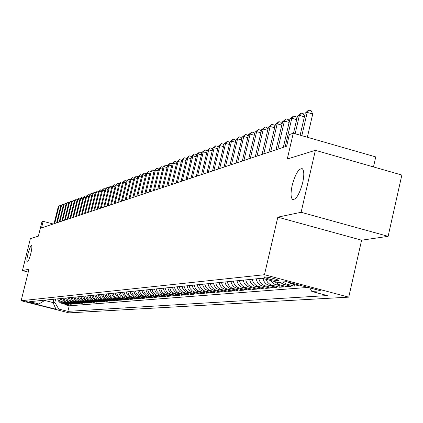 <?xml version="1.0" encoding="UTF-8"?>
<svg xmlns="http://www.w3.org/2000/svg" width="423" height="423" viewBox="0 0 423 423"><rect width="100%" height="100%" fill="white"/><g stroke="black" fill="none" stroke-linecap="round" stroke-linejoin="round"><path stroke-width="0.63" d="M292.166 185.422C295.381 173.832 298.765 168.264 302.323 168.724C304.137 170.569 304.259 175.228 302.683 182.683C299.495 194.194 296.137 199.793 292.61 199.476C290.712 197.684 290.564 192.999 292.166 185.422M27.902 254.207C29.346 248.819 30.556 245.937 31.551 245.567C32.159 246.181 31.921 248.803 30.837 253.446C29.399 258.839 28.182 261.721 27.194 262.096C26.58 261.483 26.813 258.855 27.902 254.207M264.153 276.869L263.883 277.218C268.251 279.08 273.189 280.253 278.699 280.74L278.979 280.38C274.543 278.508 269.604 277.34 264.153 276.869M373.488 166.926L375.751 156.917L293.266 133.208L289.353 134.588L286.646 146.231L41.539 227.897L43.162 221.335L41.946 221.763L38.382 236.15L30.377 238.63L22.435 270.598L28.251 272.1M388.118 236.341L401.85 175.037L315.384 150.313L301.113 212.283L277.821 217.158L264.475 274.712L348.742 297.152L361.602 240.19L388.118 236.341L301.113 212.283M264.475 274.712L21.15 300.737L68.949 312.872L348.742 297.152M57.644 298.855L58.443 300.991L60.024 302.614L66.443 304.565L64.862 304.692L64.983 304.195M58.681 298.749L59.738 301.271L61.451 302.757L67.506 304.481L67.627 303.968M67.506 304.481L69.108 304.349L63.862 302.99L62.271 302.112L61.044 300.742L60.246 298.59M62.884 298.326L63.461 300.092L64.925 301.874L66.533 302.757L71.815 304.126L70.186 304.259L70.313 303.746M65.565 298.056L66.379 300.245L67.997 301.906L74.564 303.904L72.909 304.037L73.036 303.513M68.293 297.781L69.113 299.986L70.747 301.662L77.361 303.677L75.68 303.814L75.807 303.28M71.064 297.501L71.889 299.727L73.533 301.414L80.201 303.444L78.493 303.587L78.625 303.042M73.877 297.216L74.712 299.458L76.367 301.16L83.093 303.212L81.353 303.354L81.486 302.799M76.743 296.93L77.34 298.77L78.863 300.621L80.534 301.546L86.028 302.974L84.262 303.117L84.394 302.556M79.651 296.634L80.259 298.49L81.792 300.362L83.479 301.292L89.01 302.731L87.217 302.879L87.355 302.308M82.612 296.338L83.22 298.21L84.769 300.092L86.466 301.033L92.045 302.482L90.221 302.63L90.363 302.054M85.626 296.031L86.488 298.352L87.799 299.822L89.512 300.769L95.133 302.234L93.277 302.387L93.42 301.795M88.687 295.725L89.306 297.628L90.876 299.547L92.605 300.504L98.273 301.98L96.386 302.133L96.529 301.53M91.802 295.413L92.426 297.332L94.012 299.267L95.751 300.23L101.467 301.721L99.548 301.874L99.696 301.266M94.969 295.09L95.603 297.031L97.2 298.982L98.956 299.955L104.719 301.456L102.763 301.615L102.911 300.991M98.194 294.768L99.088 297.168L100.447 298.691L102.213 299.669L108.029 301.187L106.036 301.35L106.189 300.716M101.478 294.434L102.377 296.856L103.746 298.395L105.533 299.384L111.392 300.912L109.367 301.076L109.52 300.43M104.819 294.101L105.729 296.544L107.109 298.093L108.907 299.093L114.818 300.637L112.756 300.801L112.915 300.145M108.225 293.758L108.875 295.762L110.53 297.787L112.344 298.791L118.308 300.351L116.209 300.52L116.367 299.854M111.688 293.409L112.349 295.434L114.014 297.475L115.844 298.49L121.861 300.06L119.72 300.235L119.883 299.553M115.215 293.049L115.881 295.095L117.568 297.152L119.413 298.183L125.478 299.77L123.299 299.944L123.468 299.251M118.81 292.69L119.482 294.752L121.179 296.83L123.045 297.866L129.163 299.468L126.942 299.648L127.112 298.939M122.474 292.319L123.421 294.879L124.864 296.502L126.741 297.549L132.917 299.167L130.654 299.347L130.829 298.627M126.202 291.944L127.159 294.524L128.618 296.163L130.511 297.221L136.74 298.855L134.44 299.04L134.614 298.305M130.004 291.558L130.971 294.165L132.441 295.82L134.355 296.888L140.642 298.538L138.295 298.728L138.474 297.977M133.88 291.172L134.577 293.313L136.343 295.471L138.273 296.549L144.613 298.215L142.223 298.411L142.403 297.644M137.835 290.77L138.818 293.43L140.314 295.117L142.265 296.206L148.663 297.887L146.226 298.083L146.411 297.3M141.864 290.363L142.572 292.552L144.37 294.752L146.337 295.851L152.798 297.549L150.308 297.75L150.498 296.957M145.972 289.951L146.977 292.663L148.505 294.382L150.488 295.492L157.012 297.205L154.474 297.411L154.665 296.597M150.165 289.528L150.889 291.759L152.719 294.006L154.728 295.127L161.306 296.856L158.72 297.068L158.916 296.237M154.448 289.099L155.468 291.865L157.023 293.62L159.048 294.752L165.694 296.502L163.051 296.719L163.252 295.867M158.81 288.655L159.55 290.934L161.417 293.224L163.458 294.371L170.168 296.137L167.471 296.359L167.677 295.492M163.267 288.206L164.013 290.506L165.901 292.822L167.963 293.98L174.736 295.767L171.987 295.989L172.193 295.106M167.82 287.751L168.571 290.072L170.474 292.415L172.558 293.583L179.4 295.386L176.592 295.619L176.803 294.715M172.462 287.28L173.224 289.628L175.148 291.992L177.253 293.176L184.164 295L181.293 295.233L181.509 294.313M177.211 286.805L177.977 289.173L179.923 291.563L182.049 292.758L189.023 294.604L186.094 294.842L186.316 293.9M182.059 286.313L182.836 288.713L184.798 291.13L186.945 292.335L193.993 294.202L191 294.445L191.228 293.483M187.014 285.816L188.113 288.793L189.784 290.68L191.952 291.902L199.074 293.789L196.013 294.038L196.246 293.049M192.079 285.303L193.189 288.317L194.876 290.226L197.065 291.458L204.261 293.366L201.137 293.62L201.374 292.61M197.255 284.779L198.059 287.259L200.084 289.76L202.3 291.008L209.565 292.938L206.371 293.197L206.614 292.166M202.548 284.245L203.363 286.757L205.409 289.279L207.645 290.543L214.995 292.494L211.722 292.764L211.971 291.706M207.968 283.701L208.788 286.239L210.855 288.793L213.118 290.072L220.542 292.044L217.2 292.319L217.454 291.236M213.509 283.146C214.191 286.556 216.137 288.772 219.341 289.781L226.22 291.584L222.799 291.865L223.058 290.754M219.177 282.569C219.87 286.027 221.837 288.264 225.078 289.284L232.031 291.114L228.526 291.399L228.795 290.263M224.983 281.988C225.681 285.483 227.669 287.746 230.947 288.782L237.98 290.627L234.395 290.918L234.665 289.755M230.926 281.385C231.635 284.922 233.649 287.217 236.959 288.264L244.071 290.136L240.396 290.432L240.676 289.242M237.017 280.772C237.731 284.351 239.767 286.672 243.119 287.73L250.305 289.628L246.546 289.935L246.831 288.713M243.257 280.142C243.981 283.77 246.038 286.117 249.427 287.191L256.698 289.11L252.843 289.422L253.134 288.169M249.649 279.503C250.384 283.167 252.468 285.546 255.894 286.635L263.249 288.576L259.299 288.898L259.595 287.614M256.206 278.842C256.946 282.553 259.056 284.965 262.524 286.064L269.959 288.031L265.914 288.359L266.22 287.043M262.979 278.477C263.82 282.083 265.93 284.415 269.319 285.477L276.848 287.471L272.692 287.809L273.009 286.456M270.879 280.576L272.417 282.627L274.887 284.367L283.907 286.9L279.651 287.243L279.973 285.853M279.809 282.252L283.447 284.261L291.156 286.308L286.783 286.662L287.117 285.234M287.561 281.982L290.797 283.632L298.596 285.705L294.107 286.07L294.445 284.6M34.205 303.481L26.057 301.462L34.205 303.481L34.284 303.159M53.89 299.23L53.065 302.577L54.837 302.419L58.749 309.049L67.854 311.36L327.333 295.577L311.804 291.452L320.793 290.828L286.355 281.66L277.848 282.432L262.101 278.244L29.71 301.668L38.895 304.005L45.314 300.097M58.749 309.049L55.942 309.245L36.246 304.243L38.895 304.005M64.862 304.692L69.219 305.803L308.029 287.429M294.107 286.07L286.366 284.013L282.701 281.993M286.783 286.662L279.132 284.631L274.506 281.538M279.651 287.243L271.492 285.06L269.8 284.251L267.463 282.125L265.988 279.28M272.692 287.809L265.221 285.832C261.737 284.727 259.622 282.305 258.876 278.572M265.914 288.359L258.527 286.408C255.08 285.314 252.991 282.924 252.251 279.238M259.299 288.898L251.997 286.968C248.592 285.89 246.524 283.532 245.795 279.889M252.843 289.422L245.626 287.518C242.257 286.45 240.216 284.119 239.497 280.523M246.546 289.935L239.407 288.052C236.076 287 234.056 284.695 233.348 281.142M240.396 290.432L233.337 288.576C230.043 287.534 228.05 285.261 227.347 281.75M234.395 290.918L227.41 289.083C224.153 288.058 222.181 285.811 221.483 282.342M228.526 291.399L221.62 289.581C218.4 288.571 216.444 286.345 215.762 282.918M222.799 291.865L215.344 289.877L213.599 288.988L211.32 286.609L210.168 283.479M217.2 292.319L209.819 290.358L208.095 289.475L205.842 287.122L204.7 284.029M211.722 292.764L204.425 290.823L202.717 289.956L200.491 287.629L199.36 284.568M206.371 293.197L199.143 291.278L197.456 290.421L195.252 288.121L194.136 285.097M201.137 293.62L193.983 291.727L192.312 290.876L190.133 288.602L189.028 285.61M196.013 294.038L188.933 292.166L187.278 291.325L185.121 289.073L184.026 286.117M191 294.445L183.994 292.589L182.355 291.759L180.219 289.533L179.135 286.609M186.094 294.842L179.156 293.012L177.538 292.187L175.423 289.988L174.35 287.09M181.293 295.233L174.424 293.419L172.817 292.605L170.723 290.427L169.665 287.561M176.592 295.619L169.787 293.821L168.201 293.017L166.128 290.86L165.076 288.026M171.987 295.989L165.811 294.387L163.675 293.419L161.623 291.283L160.581 288.481M167.471 296.359L160.803 294.598L159.244 293.811L157.208 291.701L156.182 288.92M163.051 296.719L156.447 294.974L154.897 294.197L152.888 292.108L151.868 289.358M158.72 297.068L152.719 295.513L150.641 294.572L148.647 292.505L147.643 289.781M154.474 297.411L147.987 295.709L146.474 294.942L144.497 292.896L143.497 290.199M150.308 297.75L143.883 296.063L142.382 295.307L140.425 293.276L139.437 290.612M146.226 298.083L140.388 296.576L138.374 295.661L136.433 293.652L135.455 291.013M142.223 298.411L135.915 296.756L134.44 296.01L132.521 294.022L131.548 291.405M138.295 298.728L132.039 297.089L130.58 296.354L128.677 294.382L127.714 291.791M134.44 299.04L128.243 297.417L126.794 296.687L124.907 294.736L123.955 292.171M130.654 299.347L125.028 297.898L123.077 297.02L121.211 295.085L120.264 292.542M126.942 299.648L120.856 298.056L119.434 297.343L117.583 295.428L116.648 292.906M123.299 299.944L115.854 297.66L114.02 295.762L113.089 293.266M119.72 300.235L112.338 297.972L110.519 296.089L109.599 293.615M116.209 300.52L108.891 298.278L107.082 296.412L106.173 293.964M112.756 300.801L105.501 298.58L103.709 296.729L102.81 294.302M109.367 301.076L102.17 298.876L100.399 297.041L99.5 294.635M106.036 301.35L98.897 299.161L97.142 297.348L96.254 294.963M102.763 301.615L95.688 299.447L93.943 297.649L93.06 295.286M99.548 301.874L92.526 299.727L90.797 297.945L89.925 295.598M96.386 302.133L89.422 300.002L87.709 298.236L86.842 295.91M93.277 302.387L86.371 300.277L84.669 298.522L83.812 296.216M90.221 302.63L83.368 300.542L81.681 298.802L80.83 296.518M87.217 302.879L80.418 300.806L78.747 299.082L77.901 296.814M84.262 303.117L77.515 301.06L75.854 299.352L75.019 297.105M81.353 303.354L74.665 301.313L73.015 299.621L72.185 297.39M78.493 303.587L71.857 301.562L70.218 299.881L69.393 297.67M75.68 303.814L69.092 301.81L67.469 300.14L66.654 297.945M72.909 304.037L66.374 302.048L64.761 300.393L63.952 298.22M70.186 304.259L63.699 302.286L62.102 300.647L61.298 298.485M55.662 299.056L54.837 302.419M293.266 133.208L287.275 159.027L315.384 150.313M21.15 300.737L28.965 269.234L22.435 270.598M53.219 224.005L43.162 221.335M44.727 300.457L53.065 302.577L55.942 309.245M69.219 305.803L67.854 311.36M311.804 291.452L309.752 287.889M277.821 217.158L361.602 240.19M60.478 207.191L58.829 206.752L54.683 223.513M58.184 206.995L60.034 205.377L58.184 206.995L54.049 223.725M60.034 205.377L61.129 205.668M63.101 206.213L61.425 205.763L57.253 222.662M60.769 206.012L62.636 204.378L60.769 206.012L56.608 222.873M62.636 204.378L63.746 204.679M65.766 205.218L64.058 204.764L59.86 221.789M63.397 205.012L65.279 203.368L63.397 205.012L59.204 222.012M65.279 203.368L66.411 203.669M68.473 204.209L66.739 203.743L62.509 220.912M66.062 204.002L67.966 202.342L66.062 204.002L61.843 221.134M67.966 202.342L69.113 202.649M71.223 203.183L69.462 202.712L65.2 220.013M68.775 202.971L70.694 201.295L68.775 202.971L64.523 220.24M70.694 201.295L71.862 201.607M74.014 202.141L72.227 201.66L67.934 219.103M71.529 201.924L73.47 200.232L71.529 201.924L67.246 219.331M73.47 200.232L74.654 200.555M76.859 201.084L75.04 200.592L70.715 218.173M74.332 200.862L76.288 199.154L74.332 200.862L70.012 218.411M76.288 199.154L77.494 199.482M79.746 200.005L77.895 199.508L73.539 217.232M77.176 199.778L79.154 198.059L77.895 199.508L77.176 199.778L72.83 217.47M79.154 198.059L80.381 198.387M82.686 198.91L80.804 198.403L76.415 216.275M80.074 198.678L82.073 196.944L80.804 198.403L80.074 198.678L75.691 216.518M82.073 196.944L83.315 197.277M85.673 197.795L83.759 197.282L79.334 215.302M83.014 197.562L85.034 195.812L83.759 197.282L83.014 197.562L78.599 215.55M85.034 195.812L86.297 196.15M88.708 196.663L86.763 196.14L82.305 214.313M86.006 196.425L88.047 194.659L86.763 196.14L86.006 196.425L81.56 214.561M88.047 194.659L89.332 195.003M91.802 195.516L89.819 194.977L85.33 213.308M89.052 195.267L91.109 193.485L89.819 194.977L89.052 195.267L84.568 213.557M91.109 193.485L92.415 193.84M94.942 194.342L92.928 193.797L88.402 212.283M92.145 194.094L94.229 192.291L92.928 193.797L92.145 194.094L87.63 212.542M94.229 192.291L95.556 192.65M98.141 193.152L96.095 192.597L91.532 211.241M95.297 192.899L97.401 191.08L96.095 192.597L95.297 192.899L90.744 211.5M97.401 191.08L98.749 191.445M101.398 191.942L99.31 191.37L94.715 210.178M98.501 191.682L100.626 189.842L99.31 191.37L98.501 191.682L93.911 210.448M100.626 189.842L102.001 190.218M104.708 190.704L102.588 190.128L97.951 209.099M101.763 190.44L103.91 188.589L102.588 190.128L101.763 190.44L97.137 209.369M103.91 188.589L105.306 188.965M108.082 189.451L105.919 188.864L101.25 208M105.084 189.181L107.252 187.31L105.919 188.864L105.084 189.181L100.42 208.28M107.252 187.31L108.674 187.696M111.513 188.172L109.314 187.574L104.608 206.884M108.462 187.897L110.657 186.004L109.314 187.574L108.462 187.897L103.762 207.164M110.657 186.004L112.1 186.4M115.014 186.871L112.772 186.257L108.024 205.742M111.899 186.591L114.12 184.682L112.772 186.257L111.899 186.591L107.162 206.033M114.12 184.682L115.59 185.084M118.572 185.549L116.293 184.925L111.503 204.584M115.405 185.258L117.652 183.328L116.293 184.925L115.405 185.258L110.63 204.875M117.652 183.328L119.149 183.741M122.199 184.195L119.873 183.561L115.051 203.405M118.974 183.905L121.242 181.953L119.873 183.561L118.974 183.905L114.157 203.701M121.242 181.953L122.765 182.371M125.895 182.821L123.527 182.176L118.662 202.199M122.607 182.525L124.907 180.552L123.527 182.176L122.607 182.525L117.753 202.501M124.907 180.552L126.451 180.986M129.66 181.425L127.249 180.758L122.342 200.973M126.313 181.118L128.634 179.125L127.249 180.758L126.313 181.118L121.412 201.285M128.634 179.125L130.199 179.574M133.499 179.997L131.04 179.32L126.091 199.725M130.083 179.685L132.436 177.671L131.04 179.32L130.083 179.685L125.145 200.042M132.436 177.671L134.017 178.136M137.412 178.543L134.905 177.85L129.914 198.45M133.932 178.22L136.306 176.19L134.905 177.85L133.932 178.22L128.952 198.773M136.306 176.19L137.914 176.677M141.404 177.063L138.844 176.354L133.811 197.155M137.85 176.735L140.256 174.678L138.844 176.354L137.85 176.735L132.827 197.483M140.256 174.678L141.885 175.18M145.47 175.55L142.858 174.831L137.782 195.828M141.848 175.217L144.285 173.139L142.858 174.831L141.848 175.217L136.782 196.161M144.285 173.139L145.93 173.663L146.955 173.277L141.832 194.48M140.811 194.818L145.924 173.668L148.388 171.569L150.07 172.135M149.615 174.012L146.955 173.277L148.388 171.569M153.85 172.436L151.133 171.69L145.967 193.105M150.08 172.087L152.576 169.967L151.133 171.69L150.08 172.087L144.925 193.448M152.576 169.967L154.295 170.591M158.165 170.834L155.394 170.067L150.181 191.698M154.321 170.474L156.848 168.333L155.394 170.067L154.321 170.474L149.123 192.053M156.848 168.333L158.604 169.015M162.575 169.2L159.746 168.417L154.485 190.265M158.651 168.835L161.211 166.662L159.746 168.417L158.651 168.835L153.401 190.625M161.211 166.662L163.003 167.408M167.074 167.534L164.182 166.731L158.879 188.801M163.066 167.154L165.657 164.959L164.182 166.731L163.066 167.154L157.768 189.171M165.657 164.959L167.497 165.768M171.664 165.827L168.714 165.007L163.363 187.31M167.571 165.441L170.199 163.225L168.714 165.007L167.571 165.441L162.231 187.685M170.199 163.225L171.907 163.701L172.082 164.098M176.354 164.092L173.345 163.252L167.936 185.782M172.177 163.696L174.836 161.449L173.345 163.252L172.177 163.696L166.784 186.168M174.836 161.449L176.565 161.93L176.761 162.39M181.144 162.316L178.067 161.454L172.616 184.222M176.877 161.909L179.574 159.635L178.067 161.454L176.877 161.909L171.437 184.618M179.574 159.635L181.319 160.121L181.546 160.645M186.041 160.502L182.895 159.624L177.39 182.636M181.679 160.084L184.412 157.784L182.895 159.624L181.679 160.084L176.185 183.032M184.412 157.784L186.173 158.276L186.432 158.868M191.043 158.646L187.828 157.747L182.271 181.007M186.585 158.223L189.356 155.897L187.828 157.747L186.585 158.223L181.039 181.419M189.356 155.897L191.133 156.394L191.423 157.049M196.156 156.753L192.867 155.833L187.257 179.347M191.598 156.32L194.406 153.961L192.867 155.833L191.598 156.32L185.998 179.764M194.406 153.961L196.203 154.464L196.526 155.199M201.38 154.818L198.022 153.877L192.354 177.649M196.721 154.369L199.571 151.984L198.022 153.877L196.721 154.369L191.069 178.072M199.571 151.984L201.385 152.497L201.739 153.3M206.725 152.84L203.289 151.878L197.567 175.91M201.961 152.38L204.848 149.964L203.289 151.878L201.961 152.38L196.256 176.349M204.848 149.964L206.683 150.482L207.074 151.365M212.193 150.821L208.676 149.832L202.903 174.133M207.318 150.345L210.247 147.902L208.676 149.832L207.318 150.345L201.554 174.583M210.247 147.902L212.103 148.42L212.531 149.388M217.787 148.753L214.191 147.738L208.354 172.314M212.801 148.262L215.772 145.787L214.191 147.738L212.801 148.262L206.979 172.774M215.772 145.787L217.644 146.316L218.115 147.363M223.513 146.633L219.828 145.591L213.938 170.458M218.405 146.136L221.425 143.624L219.828 145.591L218.405 146.136L212.531 170.924M221.425 143.624L223.318 144.158L223.83 145.295M229.372 144.47L225.602 143.402L219.653 168.555M224.148 143.952L227.209 141.409L225.602 143.402L224.148 143.952L218.21 169.031M227.209 141.409L229.123 141.954L229.678 143.18M235.373 142.25L231.513 141.155L225.501 166.604M230.022 141.721L233.131 139.146L231.513 141.155L230.022 141.721L224.026 167.096M233.131 139.146L235.066 139.696L235.664 141.018M241.522 139.981L237.567 138.855L231.492 164.605M236.039 139.437L239.196 136.825L237.567 138.855L236.039 139.437L229.98 165.113M239.196 136.825L241.152 137.38L241.797 138.802M247.82 137.655L243.764 136.502L237.631 162.564M242.199 137.094L245.403 134.445L243.764 136.502L242.199 137.094L236.082 163.077M245.403 134.445L247.386 135.011L248.084 136.534M254.276 135.275L250.12 134.086L243.918 160.465M248.518 134.699L251.77 132.013L250.12 134.086L248.518 134.699L242.331 160.994M251.77 132.013L253.774 132.584L254.524 134.213M260.896 132.833L256.634 131.616L250.363 158.318M254.99 132.24L258.294 129.517L256.634 131.616L254.99 132.24L248.74 158.863M258.294 129.517L260.319 130.094L261.128 131.833M267.68 130.332L263.307 129.078L256.978 156.119M261.626 129.718L264.983 126.958L263.307 129.078L261.626 129.718L255.307 156.674M264.983 126.958L267.035 127.545L267.896 129.401M274.643 127.767L270.16 126.477L263.756 153.856M268.431 127.133L271.846 124.33L270.16 126.477L268.431 127.133L262.043 154.427M271.846 124.33L273.919 124.928L274.844 126.905M281.787 125.134L277.187 123.807L270.715 151.54M275.41 124.478L278.884 121.639L277.187 123.807L275.41 124.478L268.954 152.127M278.884 121.639L280.983 122.242L281.972 124.346M289.126 122.432L284.393 121.068L277.853 149.16M282.575 121.761L286.107 118.874L284.393 121.068L282.575 121.761L276.05 149.763M286.107 118.874L288.232 119.487L289.29 121.718M296.655 119.661L291.801 118.255L285.181 146.718M289.929 118.963L293.525 116.034L291.801 118.255L289.929 118.963L283.331 147.336M293.525 116.034L295.672 116.658L296.803 119.027M304.391 116.817L299.405 115.368L295.138 133.747M297.485 116.098L301.139 113.121L299.405 115.368L297.485 116.098L293.499 133.277M301.139 113.121L303.312 113.755L304.518 116.267M307.357 137.258L312.729 114.004L307.214 112.402L301.832 135.667M305.242 113.147L308.171 110.429L308.964 110.128L307.214 112.402L305.242 113.147L300.14 135.186M308.964 110.128L311.164 110.773L312.729 114.004M62.72 303.259L61.673 303.349M293.028 283.436L290.797 283.632M286.366 284.013L283.447 284.261M279.132 284.631L276.293 284.88M272.089 285.239L269.319 285.477M265.221 285.832L262.524 286.064M258.527 286.408L255.894 286.635M251.997 286.968L249.427 287.191M245.626 287.518L243.119 287.73M239.407 288.052L236.959 288.264M233.337 288.576L230.947 288.782M227.41 289.083L225.078 289.284M221.62 289.581L219.341 289.781M215.963 290.067L213.737 290.263M210.437 290.543L208.259 290.733M205.033 291.008L202.903 291.193M199.746 291.463L197.668 291.643M194.58 291.912L192.544 292.087M189.525 292.346L187.532 292.515M184.576 292.769L182.63 292.938M179.738 293.187L177.829 293.351M174.995 293.594L173.129 293.758M170.353 293.996L168.523 294.154M165.811 294.387L164.018 294.54M161.359 294.768L159.603 294.921M156.996 295.143L155.273 295.291M152.719 295.513L151.032 295.656M148.526 295.873L146.876 296.015M144.417 296.227L142.8 296.364M140.388 296.576L138.802 296.708M136.439 296.914L134.879 297.046M132.563 297.247L131.03 297.38M128.761 297.575L127.26 297.702M125.028 297.898L123.553 298.025M121.364 298.21L119.915 298.337M117.768 298.522L116.346 298.643M114.236 298.823L112.841 298.945M110.768 299.124L109.398 299.241M107.363 299.415L106.02 299.532M104.021 299.706L102.699 299.817M100.732 299.986L99.437 300.097M97.502 300.267L96.227 300.372M94.329 300.536L93.076 300.647M91.209 300.806L89.977 300.912M88.143 301.07L86.932 301.176M85.129 301.329L83.939 301.43M82.162 301.583L80.994 301.684M79.249 301.837L78.096 301.932M76.383 302.08L75.246 302.181M73.56 302.323L72.444 302.419M70.784 302.561L69.684 302.656M68.05 302.799L66.971 302.894M65.364 303.032L64.301 303.122M263.957 276.901L263.883 277.218M292.61 199.476L293.409 199.698"/></g></svg>

